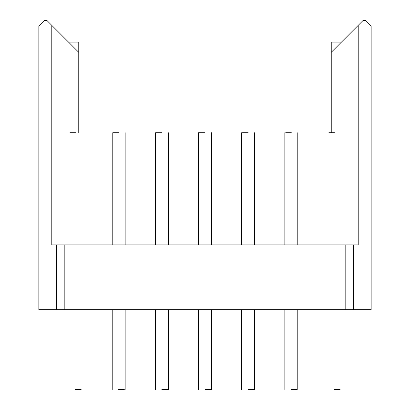 <?xml version="1.0" encoding="UTF-8"?>
<svg xmlns="http://www.w3.org/2000/svg" width="410" height="410" viewBox="0 0 410 410"><rect width="100%" height="100%" fill="white"/><g stroke="black" fill="none" stroke-linecap="round" stroke-linejoin="round"><path stroke-width="0.61" d="M334.473 132.712L328.866 132.712L334.473 132.712M75.527 132.712L69.92 132.712L75.527 132.712M118.685 132.712L113.078 132.712L118.685 132.712M161.842 132.712L156.236 132.712L161.842 132.712M205 132.712L199.393 132.712L205 132.712M248.158 132.712L242.551 132.712L248.158 132.712M291.315 132.712L285.708 132.712L291.315 132.712M75.527 389.5L81.134 389.5L75.527 389.5M118.685 389.5L124.291 389.5L118.685 389.5M161.842 389.5L167.449 389.5L161.842 389.5M205 389.5L210.607 389.5L205 389.5M248.158 389.5L253.764 389.5L248.158 389.5M291.315 389.5L296.922 389.5L291.315 389.5M334.473 389.5L340.08 389.5L334.473 389.5M56.647 309.658L56.647 244.919L353.353 244.919L353.353 309.658L38.842 309.658L38.842 25.897L44.239 20.5L46.935 20.5L78.761 52.331L78.761 132.712M68.511 42.081L78.761 42.081L78.761 52.331M56.647 244.919L51.788 244.919L51.788 25.353M64.196 309.658L64.196 244.919M345.804 309.658L345.804 244.919M331.239 132.712L331.239 52.331L358.212 25.353L358.212 244.919L353.353 244.919M358.212 25.353L363.065 20.5L365.761 20.5L371.158 25.897L371.158 309.658L353.353 309.658M331.239 52.331L331.239 42.081L341.489 42.081M82 244.919L82 132.712M69.054 244.919L69.054 132.712M112.212 244.919L112.212 132.712L112.212 244.919M125.158 244.919L125.158 132.712M155.369 244.919L155.369 132.712L155.369 244.919M168.315 244.919L168.315 132.712M211.473 244.919L211.473 132.712M198.527 244.919L198.527 132.712M254.63 244.919L254.63 132.712M241.685 244.919L241.685 132.712M284.842 244.919L284.842 132.712L284.842 244.919M297.788 244.919L297.788 132.712M328 244.919L328 132.712L328 244.919M82 309.658L82 389.5L82 309.658M69.054 309.658L69.054 389.5M125.158 309.658L125.158 389.5L125.158 309.658M112.212 309.658L112.212 389.5M155.369 309.658L155.369 389.5M168.315 309.658L168.315 389.5M198.527 309.658L198.527 389.5M211.473 309.658L211.473 389.5M254.63 309.658L254.63 389.5L254.63 309.658M241.685 309.658L241.685 389.5M297.788 309.658L297.788 389.5L297.788 309.658M284.842 309.658L284.842 389.5M340.946 309.658L340.946 389.5L340.946 309.658M328 309.658L328 389.5M340.946 244.919L340.946 132.712"/></g></svg>
